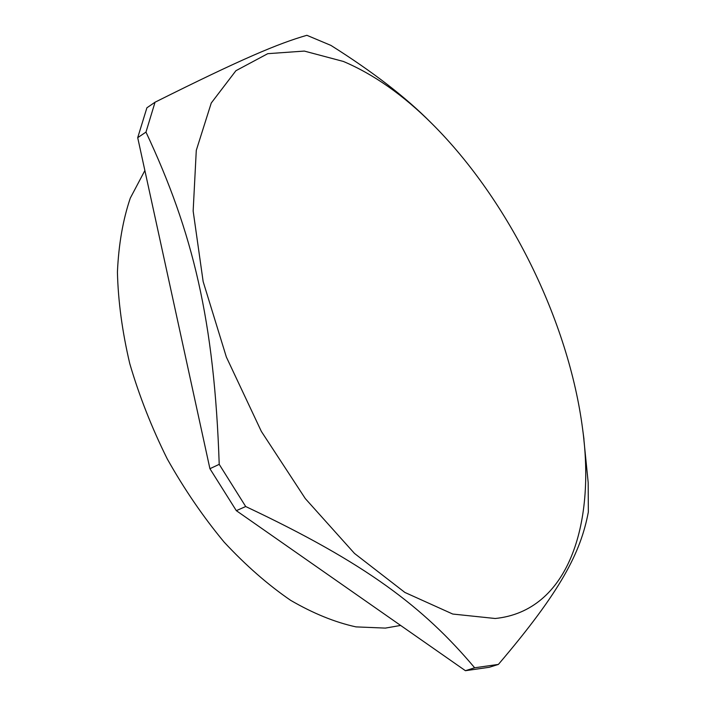 <?xml version="1.0" encoding="UTF-8"?>
<svg xmlns="http://www.w3.org/2000/svg" width="706" height="706" viewBox="0 0 706 706"><rect width="100%" height="100%" fill="white"/><g stroke="black" fill="none" stroke-linecap="round" stroke-linejoin="round"><path stroke-width="1.06" d="M583.35 434.499L588.177 482.507L588.345 512.009C580.711 552.586 561.093 590.798 498.383 664.417L474.661 667.779C423.538 607.089 365.937 563.212 245.697 506.529L219.213 464.345C214.386 320.692 192.976 232.265 145.974 132.101L155.046 102.211C242.696 58.404 278.393 43.498 306.872 35.3L330.92 45.405C372.636 71.677 405.879 97.331 430.642 122.359L432.637 124.344M495.197 618.5C568.206 611.114 595.599 524.796 582.653 429.266C568.718 321.318 509.061 200.372 431.904 123.612C403.329 95.116 373.827 74.395 343.398 61.457L304.33 51.079L267.759 53.674L235.91 70.715L211.253 103.023L196.286 150.369L193.153 211.032L203.151 281.588L226.361 357.042L261.352 431.41L305.31 498.595L354.5 553.442L404.873 592.44L452.74 614.043L495.197 618.5M474.661 667.779L465.422 670.7L236.316 510.659L245.697 506.529M219.213 464.345L209.92 468.705L236.316 510.659M209.92 468.705L137.705 137.67L145.974 132.101M155.046 102.211L146.901 107.797L137.705 137.67M465.422 670.7L489.267 667.285L498.383 664.417M144.871 170.525L130.292 198.121C122.932 219.822 118.643 244.497 117.425 272.145C118.131 301.162 122.244 331.661 129.772 363.652C139.241 395.96 151.737 427.712 167.26 458.926C184.275 489.205 203.249 516.942 224.164 542.146C245.803 565.409 267.971 584.815 290.66 600.347C313.226 613.452 334.997 622.295 355.974 626.884L385.344 628.102L400.629 625.437M431.904 123.612L430.642 122.359M582.653 429.266L583.986 439.291"/></g></svg>
